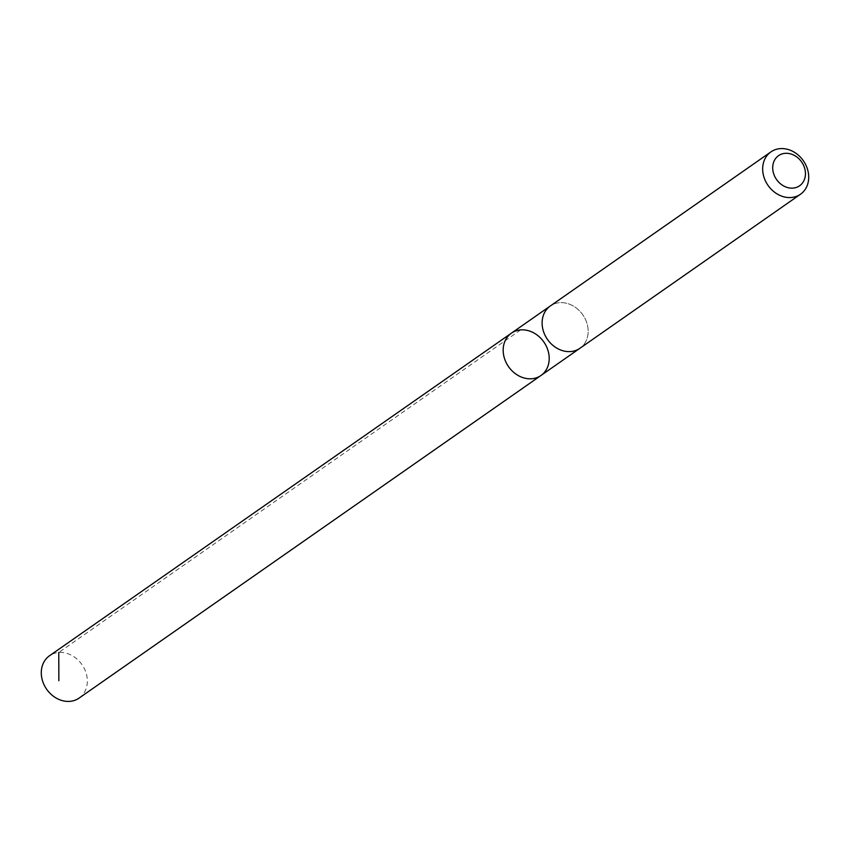 <?xml version="1.0" encoding="UTF-8"?>
<svg xmlns="http://www.w3.org/2000/svg" width="850" height="850" viewBox="0 0 850 850"><rect width="100%" height="100%" fill="white"/><g stroke="black" fill="none" stroke-linecap="round" stroke-linejoin="round"><path stroke-width="0.64" stroke-dasharray="4.25 3.19" d="M79.093 698.094A25.819 21.526 55.1 0 0 86.116 673.094A25.819 21.526 55.1 0 0 49.523 655.754M543.331 330.958A25.819 21.526 55.1 0 0 579.923 348.288A25.819 21.526 55.1 0 0 586.936 323.287A25.819 21.526 55.1 0 0 550.354 305.957A25.819 21.526 55.1 0 0 543.331 330.958M511.413 333.158A25.819 21.526 -124.9 0 1 543.841 341.998A25.819 21.526 -124.9 0 1 540.972 375.487M579.594 348.511L579.923 348.288A25.819 21.526 55.1 0 0 586.946 323.287A25.819 21.526 55.1 0 0 550.354 305.957L550.035 306.181M520.646 329.896L58.756 652.492"/><path stroke-width="1.27" d="M504.39 358.158A25.819 21.526 -124.9 0 1 511.413 333.158A25.819 21.526 -124.9 0 1 543.841 341.998A25.819 21.526 -124.9 0 1 540.972 375.487A25.819 21.526 -124.9 0 1 504.39 358.158A25.819 21.526 -124.9 0 1 511.413 333.158L49.523 655.754A25.819 21.526 55.1 0 0 42.5 680.754A25.819 21.526 55.1 0 0 79.093 698.094L540.972 375.487A25.819 21.526 -124.9 0 1 504.39 358.158M770.907 151.906L550.354 305.957A25.819 21.526 55.1 0 0 547.485 339.447A25.819 21.526 55.1 0 0 579.923 348.288L800.477 194.246A25.819 21.526 55.1 0 0 807.5 169.246A25.819 21.526 55.1 0 0 770.907 151.906A25.819 21.526 55.1 0 0 768.039 185.406A25.819 21.526 55.1 0 0 800.477 194.246M804.578 167.992A18.371 15.311 55.1 0 0 776.762 157.176A18.371 15.311 55.1 0 0 785.867 186.989A18.371 15.311 55.1 0 0 804.578 167.992M58.756 652.492L58.862 680.733M550.035 306.181L511.413 333.158M579.594 348.511L540.972 375.487"/></g></svg>
